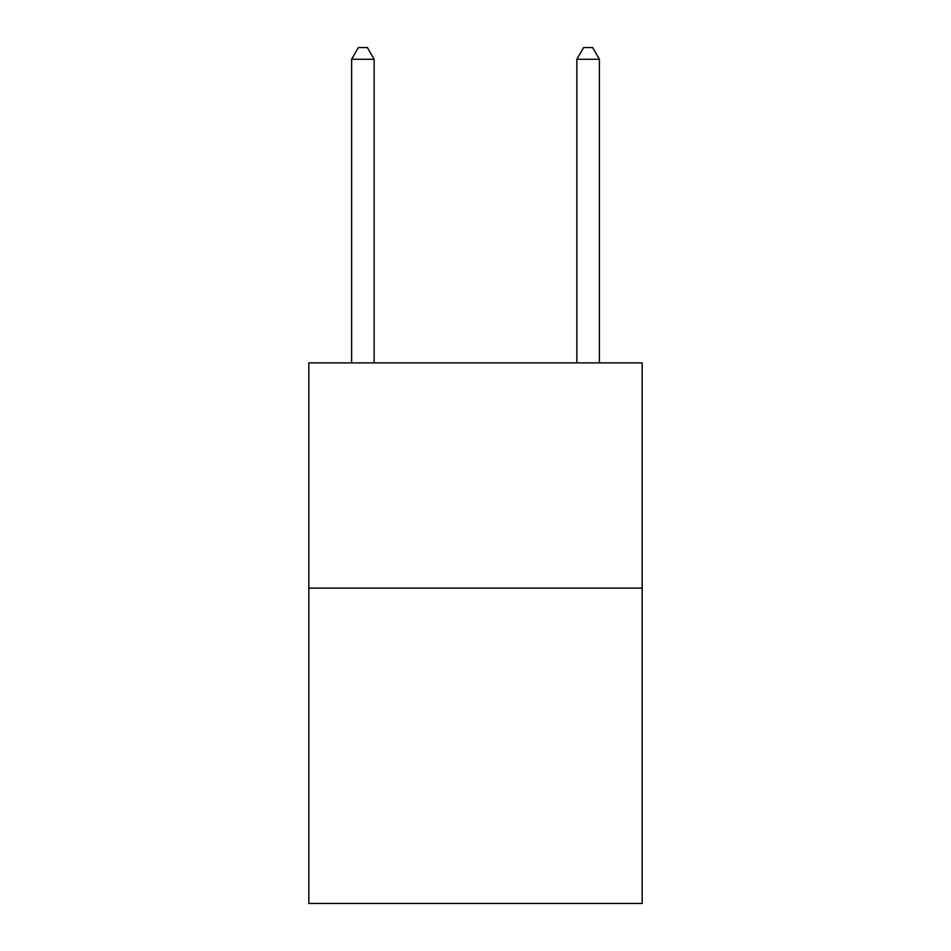 <?xml version="1.0" encoding="UTF-8"?>
<svg xmlns="http://www.w3.org/2000/svg" width="951" height="951" viewBox="0 0 951 951"><rect width="100%" height="100%" fill="white"/><g stroke="black" fill="none" stroke-linecap="round" stroke-linejoin="round"><path stroke-width="1.43" d="M642.175 588.122L642.175 903.45L308.825 903.45L308.825 362.878L642.175 362.878L642.175 588.122L308.825 588.122M374.147 362.878L374.147 59.259L351.62 59.259L351.62 362.878M351.62 59.259L358.372 47.55L367.383 47.55L374.147 59.259M599.38 362.878L599.38 59.259L576.853 59.259L576.853 362.878M576.853 59.259L583.617 47.55L592.628 47.55L599.38 59.259"/></g></svg>
